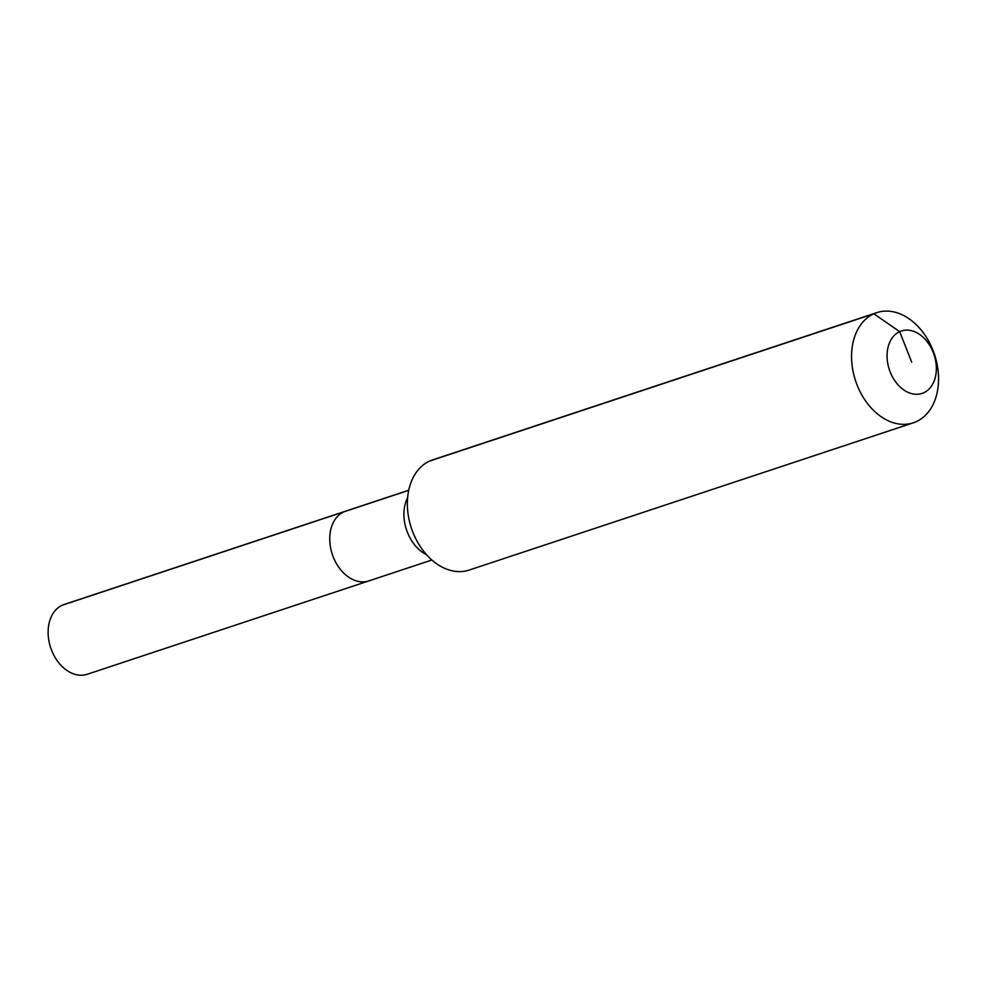 <?xml version="1.0" encoding="UTF-8"?>
<svg xmlns="http://www.w3.org/2000/svg" width="986" height="986" viewBox="0 0 986 986"><rect width="100%" height="100%" fill="white"/><g stroke="black" fill="none" stroke-linecap="round" stroke-linejoin="round"><path stroke-width="1.48" d="M370.748 580.162A36.753 26.351 -108.3 0 1 368.863 580.902L87.236 674.264A36.753 26.351 -108.3 0 1 51.124 649.01A36.753 26.351 -108.3 0 1 62.217 605.231A36.753 26.351 -108.3 0 1 64.102 604.492L345.729 511.118A36.753 26.351 -108.3 0 0 343.843 511.857A36.753 26.351 -108.3 0 1 345.729 511.118L408.734 490.239M431.868 560.011L368.863 580.902A36.753 26.351 -108.3 0 1 332.75 555.636A36.753 26.351 -108.3 0 1 343.843 511.857L62.217 605.231M911.705 362.195L899.676 331.641A32.883 23.578 -108.3 0 1 933.224 352.409A32.883 23.578 -108.3 0 1 923.746 392.748A32.883 23.578 -108.3 0 1 890.185 371.993A32.883 23.578 -108.3 0 1 899.676 331.641L873.83 313.794A58.038 41.609 -108.3 0 1 876.8 312.636A58.038 41.609 -108.3 0 1 933.828 352.52A58.038 41.609 -108.3 0 1 916.302 421.638A58.038 41.609 -108.3 0 1 913.332 422.809A58.038 41.609 -108.3 0 1 856.304 382.913A58.038 41.609 -108.3 0 1 873.83 313.794L429.613 461.066A58.038 41.609 -108.3 0 1 432.595 459.907L876.8 312.636M913.332 422.809L469.126 570.081A58.038 41.609 -108.3 0 1 412.099 530.185A58.038 41.609 -108.3 0 1 429.613 461.066M368.863 580.902A36.753 26.351 -108.3 0 1 332.75 555.636A36.753 26.351 -108.3 0 1 343.843 511.857L408.697 490.362M426.531 554.711A36.753 26.351 -108.3 0 1 407.428 532.366A36.753 26.351 -108.3 0 1 407.612 497.671"/></g></svg>
